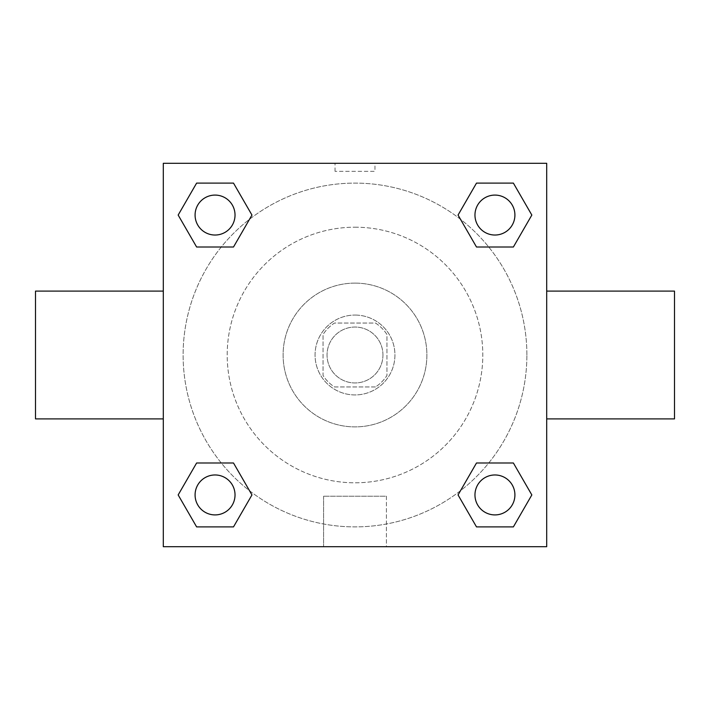 <?xml version="1.0" encoding="UTF-8"?>
<svg xmlns="http://www.w3.org/2000/svg" width="710" height="710" viewBox="0 0 710 710"><rect width="100%" height="100%" fill="white"/><g stroke="black" fill="none" stroke-linecap="round" stroke-linejoin="round"><path stroke-width="0.53" stroke-dasharray="3.55 2.66" d="M382.956 355A27.956 27.956 0 0 0 341.022 330.789A27.956 27.956 0 0 0 341.022 379.211A27.956 27.956 0 0 0 382.956 355A27.956 27.956 0 0 0 341.022 330.789A27.956 27.956 0 0 0 341.022 379.211A27.956 27.956 0 0 0 382.956 355M375.492 386.95L334.508 386.95A37.958 37.958 0 0 1 323.05 375.492L323.05 334.508A37.958 37.958 0 0 1 334.508 323.05L375.492 323.05A37.958 37.958 0 0 1 386.95 334.508L386.95 375.492A37.958 37.958 0 0 1 375.492 386.95L334.508 386.95A37.958 37.958 0 0 1 323.05 375.492L323.05 334.508A37.958 37.958 0 0 1 334.508 323.05L375.492 323.05A37.958 37.958 0 0 1 386.95 334.508L386.95 375.492A37.958 37.958 0 0 1 375.492 386.95M355 315.062A39.938 39.938 0 0 1 389.586 374.969A39.938 39.938 0 0 1 320.414 374.969A39.938 39.938 0 0 1 355 315.062A39.938 39.938 0 0 0 315.062 355A39.938 39.938 0 0 0 355 394.938A39.938 39.938 0 0 0 394.938 355A39.938 39.938 0 0 0 355 315.062M355 283.113A71.888 71.888 0 0 1 417.258 390.944A71.888 71.888 0 0 1 292.742 390.944A71.888 71.888 0 0 1 355 283.113A71.888 71.888 0 0 1 417.258 390.944A71.888 71.888 0 0 1 292.742 390.944A71.888 71.888 0 0 1 355 283.113M355 227.2A127.8 127.8 0 0 1 465.68 418.9A127.8 127.8 0 0 1 244.32 418.9A127.8 127.8 0 0 1 355 227.2A127.8 127.8 0 0 0 227.2 355A127.8 127.8 0 0 0 355 482.8A127.8 127.8 0 0 0 482.8 355A127.8 127.8 0 0 0 355 227.2M221.271 247.009L196.617 247.009L221.271 247.009L196.617 247.009L178.166 215.059L196.617 183.109L233.501 183.109L251.952 215.059L233.501 247.009M233.501 462.991L251.952 494.941L233.501 462.991L251.952 494.941L233.501 462.991L251.952 494.941L233.501 526.891L196.617 526.891L178.166 494.941L196.617 462.991L221.271 462.991M163.3 546.7L163.3 163.3L546.7 163.3L546.7 546.7L163.3 546.7L163.3 163.3L546.7 163.3L546.7 546.7L163.3 546.7L163.3 163.3L546.7 163.3L546.7 546.7L163.3 546.7M476.499 247.009L458.048 215.059L476.499 247.009L458.048 215.059L476.499 247.009L458.048 215.059L476.499 183.109L513.383 183.109L531.834 215.059L513.383 247.009L488.728 247.009M488.728 462.991L513.383 462.991L488.728 462.991L513.383 462.991L531.834 494.941L513.383 526.891L476.499 526.891L458.048 494.941L476.499 462.991M374.969 163.3L335.031 163.3L374.969 163.3L335.031 163.3L374.969 163.3L335.031 163.309L374.969 163.3L374.969 171.35L335.031 171.35L374.969 171.35M526.891 355A171.891 171.891 0 0 0 269.055 206.14A171.891 171.891 0 0 0 269.055 503.86A171.891 171.891 0 0 0 526.891 355A171.891 171.891 0 0 0 269.055 206.14A171.891 171.891 0 0 0 269.055 503.86A171.891 171.891 0 0 0 526.891 355M235.028 494.941A19.969 19.969 0 0 0 205.075 477.644A19.969 19.969 0 0 0 205.075 512.238A19.969 19.969 0 0 0 235.028 494.941A19.969 19.969 0 0 0 205.075 477.644A19.969 19.969 0 0 0 205.075 512.238A19.969 19.969 0 0 0 235.028 494.941A19.969 19.969 0 0 0 205.075 477.644A19.969 19.969 0 0 0 205.075 512.238A19.969 19.969 0 0 0 235.028 494.941A19.969 19.969 0 0 0 205.075 477.644A19.969 19.969 0 0 0 205.075 512.238A19.969 19.969 0 0 0 235.028 494.941A19.969 19.969 0 0 0 205.075 477.644A19.969 19.969 0 0 0 205.075 512.238A19.969 19.969 0 0 0 235.028 494.941M235.028 215.059A19.969 19.969 0 0 0 205.075 197.762A19.969 19.969 0 0 0 205.075 232.356A19.969 19.969 0 0 0 235.028 215.059A19.969 19.969 0 0 0 205.075 197.762A19.969 19.969 0 0 0 205.075 232.356A19.969 19.969 0 0 0 235.028 215.059A19.969 19.969 0 0 0 205.075 197.762A19.969 19.969 0 0 0 205.075 232.356A19.969 19.969 0 0 0 235.028 215.059A19.969 19.969 0 0 0 205.075 197.762A19.969 19.969 0 0 0 205.075 232.356A19.969 19.969 0 0 0 235.028 215.059A19.969 19.969 0 0 0 205.075 197.762A19.969 19.969 0 0 0 205.075 232.356A19.969 19.969 0 0 0 235.028 215.059M514.91 215.059A19.969 19.969 0 0 0 484.957 197.762A19.969 19.969 0 0 0 484.957 232.356A19.969 19.969 0 0 0 514.91 215.059A19.969 19.969 0 0 0 484.957 197.762A19.969 19.969 0 0 0 484.957 232.356A19.969 19.969 0 0 0 514.91 215.059A19.969 19.969 0 0 0 484.957 197.762A19.969 19.969 0 0 0 484.957 232.356A19.969 19.969 0 0 0 514.91 215.059A19.969 19.969 0 0 0 484.957 197.762A19.969 19.969 0 0 0 484.957 232.356A19.969 19.969 0 0 0 514.91 215.059A19.969 19.969 0 0 0 484.957 197.762A19.969 19.969 0 0 0 484.957 232.356A19.969 19.969 0 0 0 514.91 215.059M474.972 494.941A19.969 19.969 0 0 1 504.925 477.644A19.969 19.969 0 0 1 504.925 512.238A19.969 19.969 0 0 1 474.972 494.941A19.969 19.969 0 0 1 504.925 477.644A19.969 19.969 0 0 1 504.925 512.238A19.969 19.969 0 0 1 474.972 494.941M386.417 546.7L323.582 546.7L386.417 546.7L323.582 546.7L386.417 546.7L386.417 496.219L323.582 496.219L386.417 496.219L323.582 496.219L386.417 496.219L386.417 546.7M163.3 355L163.3 291.1L163.309 355M546.7 355L546.7 291.1L546.691 355M674.5 291.1L674.5 418.9M35.5 418.9L35.5 291.1M196.617 526.891L178.166 494.941L196.617 462.991L178.166 494.941L196.617 462.991L178.166 494.941L196.617 526.891L178.166 494.941L196.617 526.891L233.501 526.891L196.617 526.891M251.952 494.941L233.501 526.891L251.952 494.941M458.048 215.059L476.499 183.109L513.383 183.109L531.834 215.059L513.383 247.009L531.834 215.059L513.383 247.009L531.834 215.059L513.383 183.109L531.834 215.059L513.383 183.109L476.499 183.109L458.048 215.059M196.617 247.009L178.166 215.059L196.617 183.109L233.501 183.109L251.952 215.059L233.501 183.109L251.952 215.059L233.501 183.109L196.617 183.109L178.166 215.059L196.617 183.109L178.166 215.059L196.617 247.009M476.499 526.891L458.048 494.941L476.499 526.891L458.048 494.941L476.499 526.891L513.383 526.891L476.499 526.891M513.383 462.991L531.834 494.941L513.383 526.891L531.834 494.941L513.383 526.891L531.834 494.941L513.383 462.991M514.91 494.941A19.969 19.969 0 0 0 484.957 477.644A19.969 19.969 0 0 0 484.957 512.238A19.969 19.969 0 0 0 514.91 494.941A19.969 19.969 0 0 0 484.957 477.644A19.969 19.969 0 0 0 484.957 512.238A19.969 19.969 0 0 0 514.91 494.941A19.969 19.969 0 0 0 484.957 477.644A19.969 19.969 0 0 0 484.957 512.238A19.969 19.969 0 0 0 514.91 494.941M323.582 496.219L323.582 546.7L323.582 496.219M335.031 171.35L335.031 163.3"/><path stroke-width="1.06" d="M233.501 247.009L196.617 247.009L178.166 215.059L196.617 183.109L233.501 183.109L251.952 215.059L233.501 247.009L196.617 247.009L221.271 247.009M221.271 462.991L233.501 462.991L251.952 494.941L233.501 526.891L196.617 526.891L178.166 494.941L196.617 462.991L233.501 462.991M488.728 247.009L476.499 247.009L458.048 215.059L476.499 183.109L513.383 183.109L531.834 215.059L513.383 247.009L476.499 247.009M476.499 462.991L513.383 462.991L531.834 494.941L513.383 526.891L476.499 526.891L458.048 494.941L476.499 462.991L513.383 462.991L488.728 462.991M546.7 418.9L674.5 418.9L674.5 291.1L546.7 291.1M163.3 291.1L35.5 291.1L35.5 418.9L163.3 418.9M163.3 163.3L546.7 163.3L546.7 546.7L163.3 546.7L163.3 163.3M513.383 526.891L476.499 526.891L513.383 526.891M514.91 494.941A19.969 19.969 0 0 0 484.957 477.644A19.969 19.969 0 0 0 484.957 512.238A19.969 19.969 0 0 0 514.91 494.941M233.501 526.891L196.617 526.891L233.501 526.891M235.028 494.941A19.969 19.969 0 0 0 205.075 477.644A19.969 19.969 0 0 0 205.075 512.238A19.969 19.969 0 0 0 235.028 494.941M476.499 183.109L513.383 183.109L476.499 183.109M514.91 215.059A19.969 19.969 0 0 0 484.957 197.762A19.969 19.969 0 0 0 484.957 232.356A19.969 19.969 0 0 0 514.91 215.059M196.617 183.109L233.501 183.109L196.617 183.109M235.028 215.059A19.969 19.969 0 0 0 205.075 197.762A19.969 19.969 0 0 0 205.075 232.356A19.969 19.969 0 0 0 235.028 215.059"/></g></svg>
